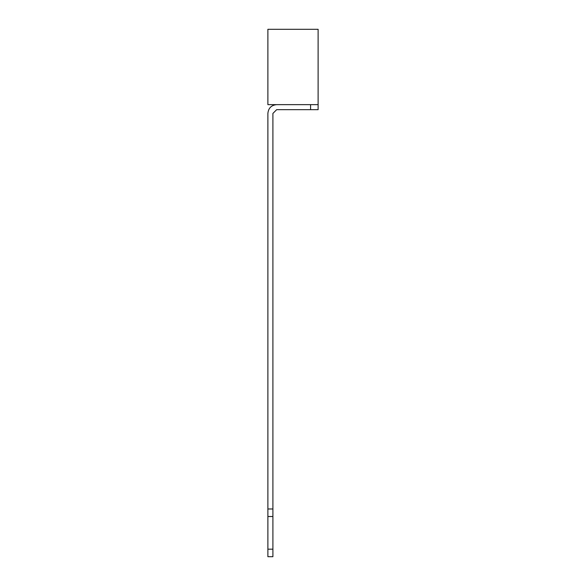 <?xml version="1.0" encoding="UTF-8"?>
<svg xmlns="http://www.w3.org/2000/svg" width="586" height="586" viewBox="0 0 586 586"><rect width="100%" height="100%" fill="white"/><g stroke="black" fill="none" stroke-linecap="round" stroke-linejoin="round"><path stroke-width="0.88" d="M318.117 104.645L318.117 29.3L267.883 29.3L267.883 104.645L318.117 104.645L318.117 109.663L276.673 109.663L272.908 113.435L272.908 508.985L267.883 508.985L267.883 556.7L272.908 556.7L272.908 549.163L267.883 549.163M272.908 549.163L272.908 508.985M310.58 109.663L310.58 104.645L276.673 104.645C271.333 105.165 268.403 108.095 267.883 113.435L267.883 508.985M272.908 516.515L267.883 516.515"/></g></svg>

